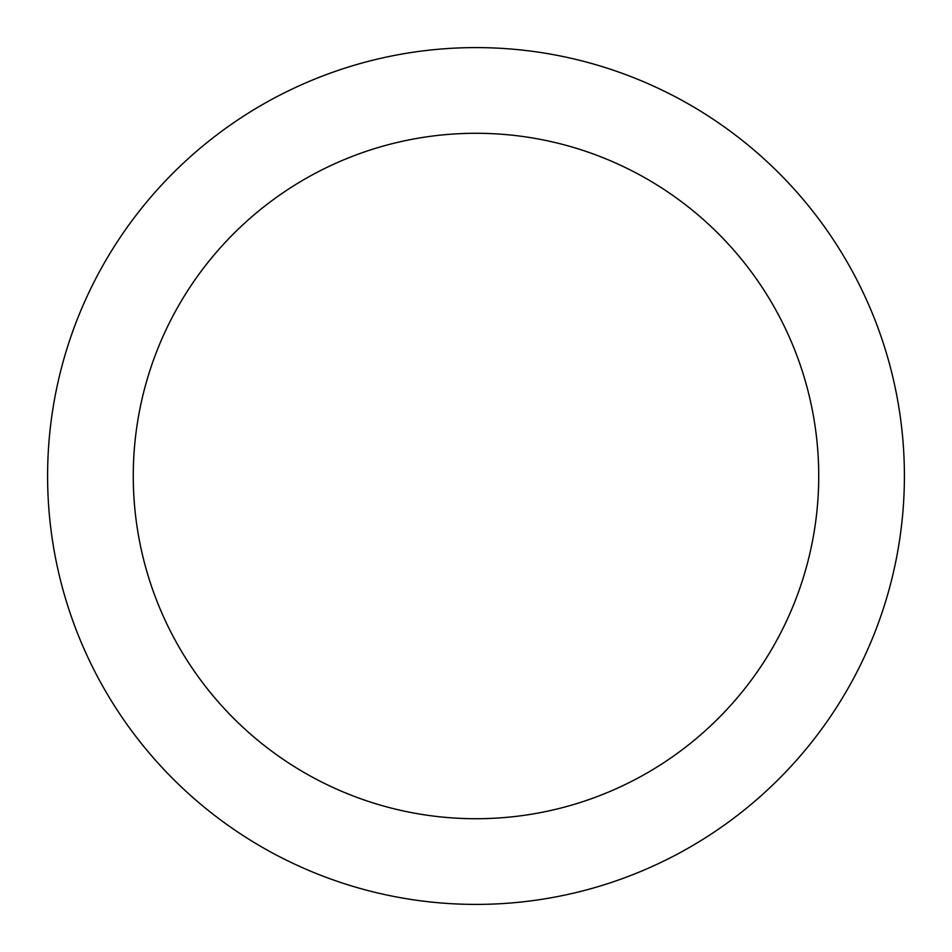 <?xml version="1.0" encoding="UTF-8"?>
<svg xmlns="http://www.w3.org/2000/svg" width="952" height="952" viewBox="0 0 952 952"><rect width="100%" height="100%" fill="white"/><g stroke="black" fill="none" stroke-linecap="round" stroke-linejoin="round"><path stroke-width="1.43" d="M476 47.6A428.4 428.4 0 0 1 847.006 690.2A428.4 428.4 0 0 1 104.994 690.2A428.4 428.4 0 0 1 476 47.6M476 133.28A342.72 342.72 0 0 1 772.81 647.36A342.72 342.72 0 0 1 179.19 647.36A342.72 342.72 0 0 1 476 133.28"/></g></svg>

